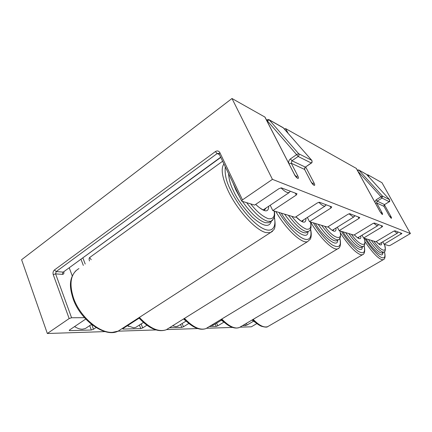 <?xml version="1.0" encoding="UTF-8"?>
<svg xmlns="http://www.w3.org/2000/svg" width="432" height="432" viewBox="0 0 432 432"><rect width="100%" height="100%" fill="white"/><g stroke="black" fill="none" stroke-linecap="round" stroke-linejoin="round"><path stroke-width="0.65" d="M339.73 238.156C341.55 246.073 339.174 248.405 332.602 245.149C325.922 240.759 317.898 230.31 313.378 222.853M339.811 230.85C343.343 241.38 333.634 239.009 324.675 226.271M397.845 232.443L397.386 233.156L396.835 233.091L394.189 230.953M210.746 325.674L213.37 325.064M378.178 224.834L377.59 225.774L376.866 225.688L373.691 223.16M356.27 168.388L285.692 128.65L284.218 128.855M105.008 331.609L47.336 333.499L21.6 259.713L231.989 98.501L272.441 179.356L410.4 233.55L382.001 182.725L367.821 174.766L367.016 174.868M231.989 98.501L264.983 117.099L294.516 174.609L264.805 116.926M330.107 206.275L331.009 208.003L309.517 221.686L327.434 227.102L347.911 214.304L349.758 213.7L359.791 217.528L358.96 218.43L339.158 230.65L337.349 227.189M188.838 323.46L183.476 326.765L182.12 323.519M295.304 193.12L296.282 195.043L272.808 210.578L295.099 217.323L317.385 202.916L319.475 202.257L331.754 206.896L331.009 208.003M122.953 328.628L123.131 329.081L122.764 328.968L123.217 328.428L139.077 318.179M146.885 325.237L142.717 327.893L141.14 323.935M309.517 221.686L307.357 217.436M381.148 225.563L381.931 227L363.587 238.043L375.889 241.763L393.476 231.309L394.967 230.791L401.927 233.437L384.07 244.242L382.757 241.812M339.158 230.65L353.873 235.105L372.8 223.592L374.447 223.031L382.676 226.141L381.931 227M223.895 322.148L217.793 325.82L216.61 323.109M363.587 238.043L362.054 235.165M96.044 327.564L93.501 329.249L91.751 324.556M89.483 260.96C88.97 259.319 88.997 258.201 89.559 257.607L222.631 161.228M272.808 210.578L270.189 205.249M384.404 204.725L390.874 216.416C391.554 217.706 391.705 218.327 391.322 218.279L389.14 215.66L383.999 206.356L376.666 202.948L381.937 212.528C382.633 213.867 382.774 214.51 382.358 214.445L380.063 211.718L356.179 168.226M305.667 166.925L314.075 183.038C314.89 184.729 314.933 185.49 314.204 185.328L313.859 185.182C312.93 184.642 311.963 183.476 310.959 181.683L304.582 169.436L291.26 163.242L297.821 175.97C298.658 177.746 298.669 178.535 297.848 178.34L297.464 178.178C296.444 177.595 295.407 176.353 294.354 174.469M296.282 195.043L296.995 193.757L281.459 187.888L279.045 188.611L254.642 205.081L241.915 201.226L241.661 201.037L242.476 199.876L272.441 179.356M47.336 333.499L69.158 318.562L71.572 317.752L84.478 317.682M69.158 318.562L53.228 274.612C52.72 272.732 53.114 271.193 54.41 269.995L215.384 151.583C217.242 150.482 218.727 150.817 219.845 152.593L242.476 199.876M256.873 323.568L251.359 326.803L240.073 327.17M232.416 327.424L206.615 328.271M197.629 328.563L166.639 329.584M155.925 329.935L118.049 331.177M410.4 233.55L390.442 245.252L389.048 245.749L384.07 244.242M242.552 325.631L245.657 325.539L247.072 325.01L253.471 321.241M209.234 326.592L216.238 326.392L217.793 325.82M169.468 327.742L181.759 327.386L183.476 326.765M123.131 329.081L140.794 328.574L142.717 327.893M69.493 330.021L69.714 330.631L91.319 330.005L93.501 329.249M69.714 330.631L69.212 330.469L69.644 329.908L85.736 319.054M72.263 275.918L69.228 267.764M384.599 204.584L389.227 201.674L382.034 198.104L381.002 196.776L382.396 196.047L382.034 198.104L377.185 201.123L384.502 204.59L383.999 206.356L389.205 215.779M389.324 201.674L389.648 199.762M305.483 167.044L311.245 162.983L298.15 156.487L296.611 154.618L298.636 153.695C299.273 154.694 299.111 155.628 298.15 156.487L291.946 160.758L305.24 167.054L304.582 169.436L311.116 181.975M311.483 162.983L311.245 162.983C312.174 162.162 312.331 161.271 311.715 160.304L311.893 160.558M366.665 174.501L358.852 170.084L357.556 170.678M283.354 127.904L269.282 119.918L267.268 120.766L296.611 154.618L290.407 158.906C288.76 160.299 288.306 161.962 289.04 163.879L294.878 175.246M74.601 326.565C77.323 328.369 79.92 329.249 82.388 329.206L85.347 328.536L86.94 327.478M290.358 191.252L289.1 192.634L287.129 192.418C285.417 191.77 283.37 190.242 280.989 187.844M74.531 326.614L75.622 327.213M127.505 325.658L133.682 327.823L135.794 327.359L136.966 326.608M326.025 204.73L325.021 206.118L323.66 205.961C322.358 205.465 320.749 204.239 318.838 202.273M127.375 325.744L128.882 326.5M364.003 245.662C365.629 252.569 363.636 254.41 358.025 251.192C351.697 245.846 346.172 239.231 341.453 231.347M364.036 238.178C367.573 247.882 359.532 245.921 351.491 234.387M354.667 215.66L353.889 216.923L352.912 216.805L349.034 213.781M172.573 325.809L176.002 326.684L178.443 325.798M366.115 238.81C371.536 248.206 383.233 259.832 382.855 252.666M384.383 251.753C385.895 257.882 384.215 259.394 379.35 256.3C373.88 251.419 369.02 245.452 364.781 238.405M384.372 244.334C387.86 253.33 381.1 251.683 373.804 241.137M315.306 223.436C321.91 235.224 337.743 249.458 337.716 240.095M318.168 224.3C326.128 235.64 332.197 241.175 336.388 240.91L337.3 240.349M184.48 318.389C192.845 327.143 199.994 330.545 205.918 328.601L207.851 327.429M338.774 248.184L337.603 248.881C333.002 250.7 319.977 238.048 310.657 222.113M339.131 239.242L338.245 239.771C334.535 240.138 328.99 235.327 321.602 225.342M328.023 226.735C333.628 232.297 336.29 232.724 336.015 228.015M333.979 229.279L332.991 230.769M281.324 213.154C288.738 226.665 307.795 242.654 308.016 231.665M284.558 214.132C293.744 227.048 300.942 233.285 306.158 232.837L307.4 232.054M139.385 317.401C149.531 328.228 158.468 332.354 166.207 329.778L168.782 328.174M138.796 317.779C148.856 328.574 157.993 332.575 166.207 329.778L307.557 241.655C301.822 243.988 286.227 229.559 275.8 211.48M309.371 230.828L308.178 231.568C303.545 232.119 296.935 226.687 288.349 215.276M310.473 229.338C312.223 236.936 309.523 242.476 301.477 237.681C293.441 232.853 284.013 220.871 278.937 212.431M310.451 221.967C311.591 227.216 310.257 229.63 306.461 229.208C301.876 227.362 297.005 223.074 291.843 216.335M295.871 216.821C302.702 223.387 306.056 223.895 305.932 218.349M303.626 219.823L302.346 221.621C302.087 221.951 299.959 220.331 295.958 216.767M358.117 216.859L358.96 218.43M85.212 264.044L82.852 257.845M83.327 265.405L80.973 259.211M285.692 128.65L288.133 133.326M367.821 174.766L369.22 177.293M181.759 327.386L180.549 324.491M140.794 328.574L139.396 325.053M216.238 326.392L215.185 323.968M220.703 157.199L63.542 271.906M91.319 330.005L89.699 325.636M91.238 259.691L89.559 257.607M380.781 212.83L381.937 212.528M357.836 171.191L381.002 196.776L376.148 199.8L377.185 201.123L376.666 202.948L375.451 203.261M384.064 206.48L384.053 206.404C383.692 206.107 383.864 205.508 384.577 204.601L389.302 201.69C389.723 202.025 389.831 201.366 389.621 199.714L366.401 174.253M389.14 215.66L391.127 218.192M391.322 218.279L390.652 217.723M390.874 216.416L389.804 216.691M297.464 178.178L294.516 174.609M297.848 178.34L296.908 177.568M297.821 175.97L295.769 176.515M290.407 158.906L291.946 160.758L291.26 163.242L289.04 163.879M304.744 169.749L304.722 169.56C304.452 168.61 304.684 167.789 305.424 167.087L311.423 163.021C312.05 163.026 312.185 162.146 311.823 160.391L282.938 127.483M310.959 181.683L313.859 185.182M314.204 185.328L313.313 184.594M314.075 183.038L312.212 183.53M382.147 214.358L380.122 211.766L356.249 168.296M382.358 214.445L381.661 213.872M219.845 152.593L219.105 153.846L241.661 201.037M215.384 151.583L217.15 153.576L218.722 153.392M54.41 269.995L56.198 271.571L217.15 153.576L219.407 154.489M53.228 274.612L55.604 273.877L56.198 271.571L62.964 272.09L62.381 274.369C63.736 274.304 64.195 273.429 63.769 271.739M71.572 317.752L55.604 273.877L62.381 274.369M400.421 232.848L401.155 234.171M247.072 325.01L246.343 323.39M245.036 324.162L245.657 325.539M376.148 199.8L374.798 202.073M358.673 169.922L366.595 174.42L389.578 199.681L382.396 196.047L358.852 170.084L357.167 169.965M269.055 119.713L283.176 127.699L311.715 160.304L298.636 153.695L269.282 119.918L268.807 119.572L267.089 119.734L267.268 120.766L266.976 120.982M272.587 231.271L270.4 232.643L266.236 232.632C256.154 230.834 237.06 210.152 227.983 190.447C222.037 177.277 220.682 168.442 223.933 163.944M273.953 216.081C277.166 226.967 272.203 235.764 258.644 225.806C245.3 215.741 234.457 198.488 230.467 189.724C226.276 181.694 224.554 174.058 225.299 166.811M78.937 268.569C70.632 273.542 68.866 283.478 73.64 298.382C80.098 316.867 99.522 333.374 112.563 332.343L118.168 331.123L121.684 328.849M242.438 201.388C250.862 213.354 258.487 220.46 265.324 222.707L268.742 222.777L270.475 221.643M228.555 173.621C228.933 179.431 230.548 185.112 233.399 190.669C236.574 198.223 242.908 207.085 252.407 217.258C263.093 226.546 269.406 227.858 271.334 221.195M232.907 182.72L235.85 189.95L240.03 197.635M272.597 220.282L270.94 221.341L267.538 221.249C261.473 219.316 254.518 213.122 246.661 202.662M274.153 210.983C275.06 216.751 273.094 219.316 268.245 218.684C262.521 216.454 256.678 211.523 250.706 203.888M255.658 204.395C264.254 212.333 268.601 212.949 268.699 206.242M266.053 208.008L264.352 210.244C264.924 210.956 258.59 207.819 255.771 204.314M345.611 232.605C351.518 241.218 356.324 246.181 360.029 247.487L361.298 247.536L361.989 247.12M343.04 231.827C349.094 242.476 362.756 255.269 362.264 246.731M221.783 318.994C227.513 325.015 232.605 328.018 237.065 328.012L239.269 327.569L240.754 326.695M363.269 254.286L362.383 254.799L360.839 254.777C355.477 252.893 348.656 245.608 340.378 232.924M361.822 247.217L363.02 246.505L361.762 246.456C358.484 245.344 354.148 241.045 348.754 233.555M354.326 234.83C359.03 239.63 361.195 239.992 360.817 235.915M359.003 237.011L358.225 238.275M368.437 239.512C374.717 248.616 379.291 253.136 382.169 253.066L382.703 252.752M253.147 319.367C259.081 325.442 263.914 327.877 267.656 326.673L268.817 325.998M383.843 259.351L383.152 259.745C379.269 259.81 373.167 253.719 364.856 241.466M384.296 251.824L383.778 252.126C381.24 252.288 377.093 248.373 371.331 240.386M252.499 319.75L253.4 320.512M376.234 241.558C380.268 245.765 382.055 246.078 381.613 242.492M379.976 243.459L379.463 244.512M337.154 240.44L338.245 239.771C339.854 239.279 341.426 237.287 339.941 230.888M183.897 318.746C192.186 327.467 199.525 330.75 205.918 328.601L337.603 248.881C339.071 248.573 341.647 246.332 339.898 238.334M183.562 318.956L186.964 321.829M328.093 226.692C332.737 231.395 332.672 230.094 332.991 230.639M378.999 244.037L397.386 233.156M397.969 231.925L397.753 232.832M307.271 232.141L308.178 231.568C309.901 230.65 311.915 229.581 310.635 222.021M307.557 241.655L310.36 239.096C311.456 236.714 311.531 233.377 310.586 229.079M138.726 317.822L139.849 318.946M212.684 325.48L221.368 320.231M357.745 237.773L377.59 225.774M378.265 224.473L378.065 225.342M220.801 157.394L63.347 272.036M218.759 153.414L219.105 153.846M266.539 120.134L267.025 119.777M274.385 217.053C275.481 223.754 275.281 227.999 273.785 229.775L270.4 232.643L118.168 331.123C105.208 338.008 80.665 320.647 73.186 299.025C69.784 288.16 68.38 279.385 75.827 270.783M274.417 211.064C275.017 216.977 274.406 216.648 273.872 218.511L270.94 221.341L268.742 222.777L270.351 221.724M85.347 328.536L91.546 324.4M263.218 209.898L289.1 192.634M135.794 327.359L143.44 322.461M301.493 221.195L325.021 206.118M325.993 204.719L325.89 205.27M127.391 325.733L128.277 326.155M221.211 319.34C228.134 326.527 234.149 329.27 239.269 327.569L362.383 254.799C363.679 254.534 365.71 252.639 364.117 245.695M363.02 246.505C364.543 246.17 365.726 243.875 364.133 238.21M220.709 319.648L224.564 322.569M354.38 234.792C357.35 237.989 357.766 237.611 358.306 238.108M177.557 326.349L186.008 321.106M332.348 230.288L353.889 216.923M354.688 215.563L354.526 216.329M382.655 252.04L382.19 253.125L383.778 252.126C385.544 251.996 385.771 249.404 384.442 244.355M252.596 319.691C255.566 322.785 258.444 324.956 261.23 326.198C264.843 327.235 266.987 327.391 267.656 326.673L383.152 259.745C384.35 259.4 385.96 257.953 384.453 251.694M251.98 320.053L255.755 322.672M376.283 241.531L379.42 244.49"/></g></svg>
